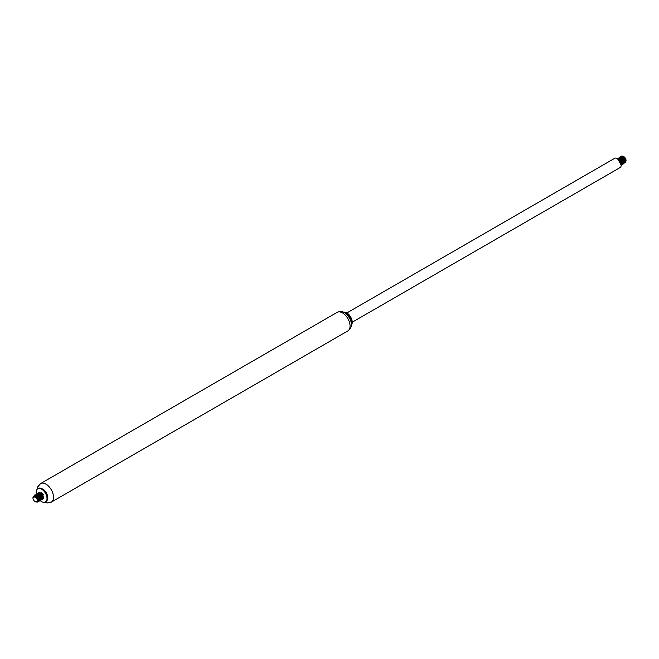 <?xml version="1.0" encoding="UTF-8"?>
<svg xmlns="http://www.w3.org/2000/svg" width="659" height="659" viewBox="0 0 659 659"><rect width="100%" height="100%" fill="white"/><g stroke="black" fill="none" stroke-linecap="round" stroke-linejoin="round"><path stroke-width="0.99" d="M36.393 494.019A7.653 4.415 60 0 1 37.785 488.739A7.653 4.415 60 0 1 41.608 489.118A7.653 4.415 60 0 1 46.608 495.865A7.653 4.415 60 0 1 45.438 501.993A7.653 4.415 60 0 1 40.199 500.585M38.065 488.599A7.653 4.415 60 0 1 38.321 488.426A7.653 4.415 60 0 1 42.151 488.805L42.151 488.805A7.653 4.415 60 0 1 47.563 498.179A7.653 4.415 60 0 1 45.973 501.68A7.653 4.415 60 0 1 45.693 501.82M42.959 489.275L42.151 488.805L42.959 489.275A6.508 3.756 60 0 1 47.563 497.24L47.563 498.179M42.316 488.896A6.508 3.756 60 0 1 43.016 489.242A6.508 3.756 60 0 1 47.563 497.99M344.179 312.498A7.653 4.415 60 0 1 346.272 313.223A7.653 4.415 60 0 1 351.263 324.763M343.677 312.251A7.653 4.415 60 0 1 346.815 312.91A7.653 4.415 60 0 1 351.626 319.071A7.653 4.415 60 0 1 351.222 325.324M346.873 312.943L614.715 158.3A5.354 3.089 60 0 1 617.392 158.564A5.354 3.089 60 0 1 620.893 163.292A5.354 3.089 60 0 1 620.07 167.584L352.227 322.218M622.944 160.895A3.064 1.771 60 0 1 622.022 159.387M621.808 157.287A3.064 1.771 60 0 1 622.187 156.661M622.22 156.636A3.064 1.771 60 0 1 623.505 156.512A3.064 1.771 60 0 1 623.603 156.554M623.398 156.414L623.884 156.694A3.064 1.771 60 0 1 626.05 160.442A3.064 1.771 60 0 1 625.506 161.785M621.371 156.224A3.83 2.208 60 0 1 621.429 156.191A3.83 2.208 60 0 1 621.841 156.043L623.389 156.422L626.05 160.862L625.391 162.353M623.2 161.743L622.747 161.274M623.348 156.422A3.254 1.878 -120 0 0 622.121 156.455L623.348 156.422M617.878 158.885L621.231 164.915M617.351 158.547L621.701 164.874L617.351 158.547M618.158 158.078L622.508 164.404L618.158 158.078M623.2 164.009L619.089 157.542L623.2 164.009L622.178 164.107M618.941 158.489L619.781 157.147L624.015 163.531M620.597 156.677L624.946 162.995L620.597 156.677M621.429 156.191L621.841 156.043M624.015 163.539L619.781 157.147M621.182 165.096L617.705 158.761M622.73 161.241L623.192 161.71M625.506 161.826L625.169 159.033L623.818 157.361L622.318 156.669M620.778 159.412L620.976 160.071M621.923 161.71L622.376 162.18M624.691 162.295L624.131 159.116L621.503 157.139M619.971 159.882L620.16 160.541M621.107 162.18L621.569 162.649M623.884 162.757L623.974 161.125L623.068 159.214L620.687 157.608M623.834 161.801L622.145 158.58L620.539 157.74L619.575 157.971M621.453 163.589L622.211 163.77M622.253 163.77L621.462 163.811M623.068 163.226L622.615 160.228L619.88 158.078L620.152 157.649M621.874 164.107L622.434 163.102L622.096 161.274L620.869 159.494L619.073 158.547M621.445 164.165L621.091 161.348L619.74 159.684L618.249 159.008M619.303 159.659L620.885 161.513L621.404 163.201M620.111 159.181L621.882 161.439L621.874 164.116M620.926 158.72L622.409 160.392L623.027 162.254M619.757 160.079L619.674 159.635M619.658 158.852L619.855 158.069M620.646 157.303L623.266 158.407L624.65 161.331M620.572 159.61L620.49 159.165M623.348 157.303L625.457 160.845M621.379 159.14L621.297 158.695M35.116 501.614A3.064 1.771 -120 0 0 37.275 500.585A3.064 1.771 -120 0 0 35.495 496.878A3.064 1.771 -120 0 0 32.95 497.866A3.064 1.771 -120 0 0 35.116 501.614L37.415 501.186A3.254 1.878 60 0 0 35.652 496.655L38.354 500.156A3.83 2.208 -120 0 0 37.159 497.075L36.088 496.07L32.95 497.866M40.52 497.603A3.83 2.208 -120 0 0 40.932 498.006M42.802 498.863L43.478 498.706L39.252 492.314L43.478 498.706M42.547 499.242L38.436 492.784L42.547 499.242L41.525 499.341M41.855 499.646L37.505 493.319L41.855 499.646M41.039 500.107L36.813 493.715L40.924 500.181L39.902 500.28M40.117 500.651L35.998 494.184L40.117 500.642L39.087 500.749M34.416 495.469L35.067 494.728L39.425 501.046L35.067 494.72M38.609 501.515L34.26 495.189L38.609 501.515M36.575 502.026L37.794 501.985L37.159 497.075M38.354 500.156L37.678 502.051L36.336 502.051M35.8 495.881L36.698 493.789M36.665 494.67L37.505 493.319M38.288 493.731L39.128 492.38M39.285 493.336L39.853 492.635A3.254 1.878 60 0 1 39.985 492.553M41.072 492.471A3.254 1.878 60 0 1 43.362 494.67L41.896 493.014M39.235 495.049L39.416 495.659M37.983 498.558L38.263 499.464M38.321 500.024L37.291 501.483M34.902 495.519L37.135 495.906L38.519 497.529L39.046 500.214L37.497 500.906M35.71 495.016L37.464 495.131L38.98 496.507L39.861 498.418L39.589 500.288L40.084 498.262L39.186 496.351L37.662 494.991L35.71 495.016M38.642 494.884L40.042 496.408L40.743 498.426M40.183 499.95L39.186 499.992M40.99 499.481L41.789 498.056L41.278 496.169L39.128 493.978L37.637 493.904L39.746 494.637L41.072 496.334L41.566 498.212L40.767 499.571M37.382 495.024L37.876 493.822M38.148 493.607L39.26 493.484L40.866 494.456L42.374 497.512M40.15 498.706L38.214 495.346M43.23 497.998L43.23 496.021L42.176 494.151L40.594 492.973L38.955 493.146L41.212 493.583L43.181 497.026M39.005 494.085L39.499 492.883M39.853 492.635L39.351 493.369M39.318 495.115L39.507 495.774M40.454 497.413L40.916 497.883M38.502 495.584L40.1 498.352M42.415 498.459L42.275 496.095L41.064 494.299L39.458 493.344L37.728 494.299M37.687 496.054L37.884 496.713M38.832 498.352L39.293 498.822M39.169 499.761L40.405 499.819M40.792 499.407L40.718 497.216L39.581 495.379L37.983 494.324L36.525 494.547M37.53 500.692L38.963 500.618L39.161 498.336L38.098 496.474L35.973 495.189M37.357 501.351L38.527 500.239L38.206 498.41L36.986 496.622L35.454 495.708M37.159 501.688L37.596 499.456L35.652 496.655M37.201 489.2L37.835 486.721L40.578 483.591A10.717 6.186 60 0 1 45.941 484.118A10.717 6.186 60 0 1 52.934 493.558A10.717 6.186 60 0 1 51.295 502.15L47.193 502.957L44.746 502.273M342.491 312.91A10.717 6.186 60 0 1 349.484 322.35A10.717 6.186 60 0 1 347.845 330.933C350.283 328.8 351.395 327.021 351.198 325.595C351.774 320.982 349.558 316.691 344.558 312.704C342.4 311.27 339.92 311.163 337.128 312.374A10.717 6.186 60 0 1 342.491 312.91M45.438 501.993L45.973 501.68M37.785 488.739L38.321 488.426M51.295 502.15L347.845 330.933M40.578 483.591L337.128 312.374M626.05 160.442L626.05 160.862"/></g></svg>
